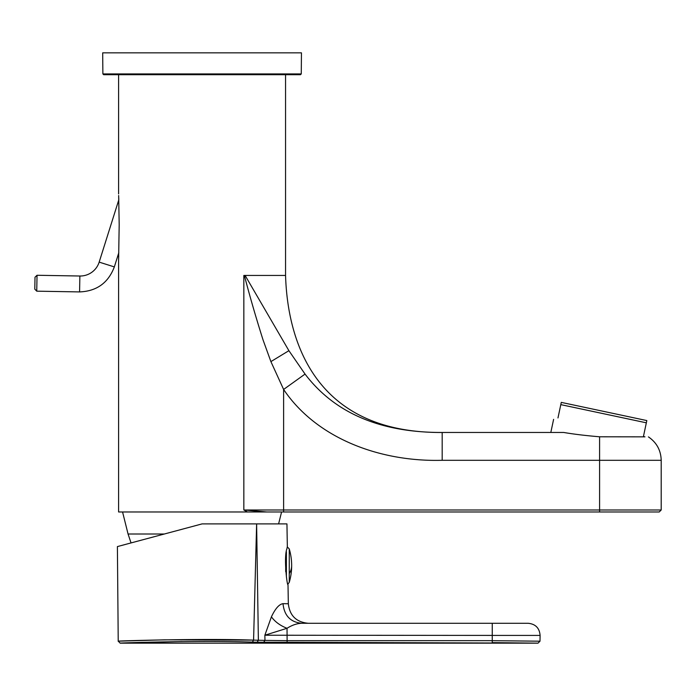 <?xml version="1.0" encoding="UTF-8"?>
<svg xmlns="http://www.w3.org/2000/svg" width="696" height="696" viewBox="0 0 696 696"><rect width="100%" height="100%" fill="white"/><g stroke="black" fill="none" stroke-linecap="round" stroke-linejoin="round"><path stroke-width="1.04" d="M257.764 511.473L257.276 511.978L247.437 511.978L243.835 509.985L266.742 511.978L257.276 511.978M247.437 511.978L118.598 511.978L118.598 260.008L119.19 224.625L118.659 195.532M278.6 523.897L281.575 511.978L266.733 511.978L599.587 511.978L283.611 511.978L283.611 509.985L599.587 509.985L599.587 511.978L659.216 511.978L661.2 509.985L599.587 509.985L599.587 460.3L442.186 460.3L442.186 432.468L563.734 432.468C573.6 434.156 585.545 435.6 599.587 436.792L644.966 436.853M442.186 460.3C380.051 462.022 316.68 438.55 283.611 389.447L270.901 361.615L263.018 339.839C255.745 316.837 249.525 295.374 244.383 275.451L243.835 275.451L243.835 509.985L283.611 509.985L283.611 389.447L305.048 374.083C334.785 413.189 380.495 432.651 442.186 432.468M444.553 432.468C309.894 434.417 287.3 333.671 285.56 275.451L243.835 275.451M305.048 374.083L288.901 350.68L245.114 275.451L244.383 275.451M549.805 432.468L550.814 432.468L553.607 419.357M438.576 432.451L441.882 432.468M275.329 74.707L118.598 74.707L118.598 193.914M290.371 384.601L297.392 379.572M118.729 255.528L118.598 260.008M118.729 197.473L118.807 199.839L99.171 262.122A19.88 19.88 0 0 1 79.866 276.016L37.027 275.268L36.749 291.172L79.588 291.92L79.866 276.016M285.551 74.707L285.551 275.451M301.264 73.924L300.472 74.707L103.669 74.707L102.877 73.924L301.264 73.924L301.455 52.844L102.695 52.844L102.877 73.924M164.308 534.015L128.064 534.015L122.566 511.978L266.298 511.978M643.513 436.122L644.313 436.844L643.513 436.122L646.819 420.567L599.239 410.449L561.28 402.384L557.975 417.939C552.18 419.819 552.18 419.819 557.975 417.939C552.18 419.819 552.18 419.819 557.975 417.939M646.34 422.811L560.802 404.628M133.267 542.332L143.741 539.53M283.011 603.667C284.229 615.595 290.415 622.137 301.577 623.277L492.255 623.277L492.255 635.413L540.096 635.413C539.487 628.062 535.511 624.016 528.168 623.277L301.577 623.277C296.827 623.486 291.972 625.156 287.03 628.288L264.863 635.222L264.967 640.398L258.373 640.242L257.155 642.217L537.938 643.148L492.255 642.625L537.938 643.148L492.255 642.625L492.255 640.677L539.4 641.19L492.255 640.677L492.255 635.413L264.863 635.222L271.414 616.83C275.294 608.617 279.166 604.224 283.011 603.667L288.335 603.745L288.005 584.718C286.996 585.867 283.681 557.009 286.874 548.892L287.335 546.56L286.943 523.897L256.624 523.897L253.579 640.129C202.597 638.284 114.77 640.972 118.224 641.181L117.398 546.586L202.075 523.897L256.624 523.897L258.373 640.242L253.579 640.129L252.361 642.103C202.736 640.25 116.893 642.939 120.217 643.156L182.047 641.564M252.204 640.102L164.465 639.833L118.224 641.181L120.217 643.156L538.008 643.156L539.992 641.199L540.096 635.413M257.155 642.217L252.361 642.103L253.579 640.129M301.577 623.277L308.206 623.277C296.296 622.146 289.675 615.638 288.335 603.745M271.414 616.83C275.033 621.824 280.244 625.643 287.03 628.288L287.117 640.677L264.967 640.398L263.584 642.382M285.691 557.757L285.691 570.903M285.691 571.66L285.691 570.563L285.691 571.66M37.027 275.268L35.009 277.225L34.8 289.144L36.749 291.172M599.587 436.792L599.587 460.3L661.2 460.3L661.2 509.985M270.901 361.615L288.901 350.68M492.255 642.625L492.255 640.677L287.117 640.677L287.117 642.625M286.395 551.728L286.395 576.836M287.857 584.135L289.258 582.378L289.258 548.9L287.265 546.882M289.258 573.661A59.63 28.588 0 0 0 291.659 565.639A59.63 59.63 0 0 0 289.258 548.9M118.807 252.718L114.335 266.907L99.171 262.122M648.428 436.897C656.65 442.534 660.913 450.329 661.2 460.3M128.064 534.015L131.048 542.932M289.258 582.378A59.63 59.63 0 0 0 291.659 565.639M79.588 291.92C96.683 291.233 108.263 282.898 114.335 266.907"/></g></svg>

